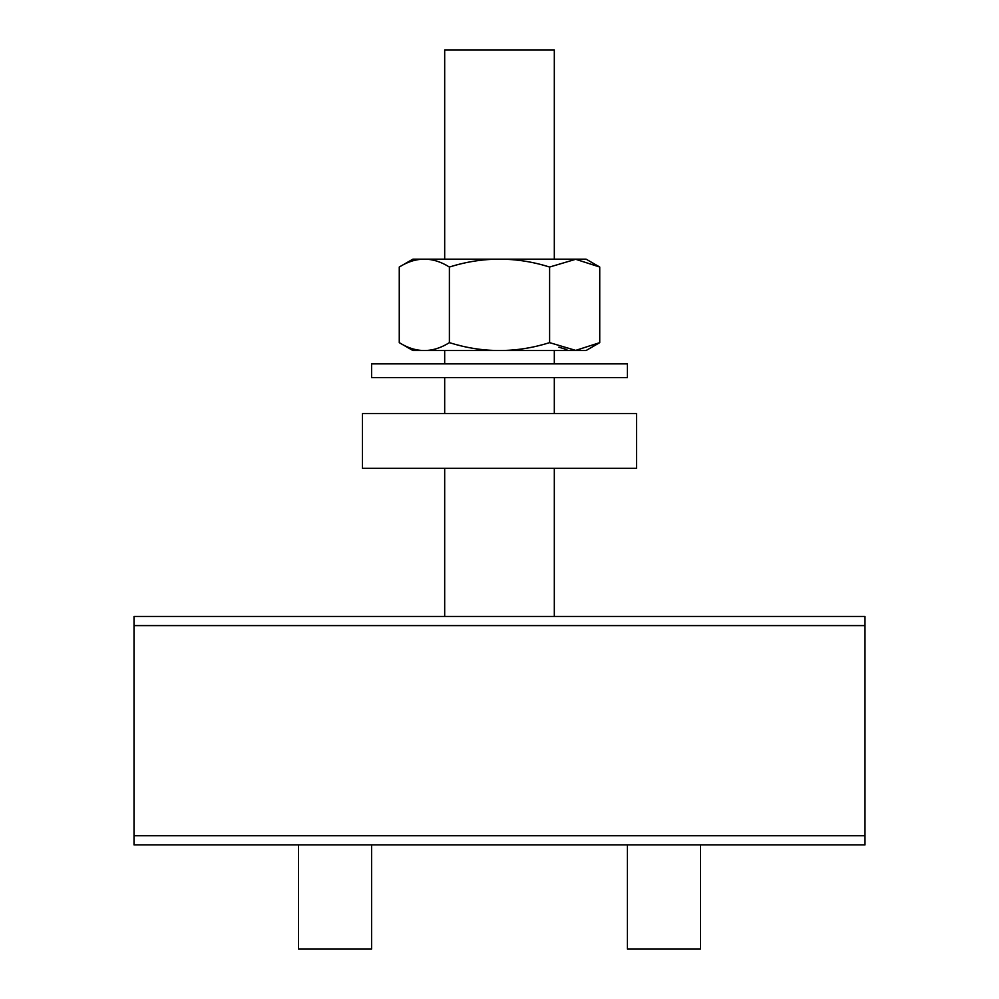 <?xml version="1.0" encoding="UTF-8"?>
<svg xmlns="http://www.w3.org/2000/svg" width="999" height="999" viewBox="0 0 999 999"><rect width="100%" height="100%" fill="white"/><g stroke="black" fill="none" stroke-linecap="round" stroke-linejoin="round"><path stroke-width="1.5" d="M566.895 349.6L558.878 347.19M549.612 342.645L575.699 350.387L599.737 342.645L599.737 267.033L575.699 259.29L549.612 267.033L549.612 342.645C516.208 353.159 482.792 353.159 449.388 342.645L449.388 267.033C482.792 256.531 516.208 256.531 549.612 267.033M423.039 259.303L421.828 259.365M864.984 625.599L864.984 844.892L134.016 844.892L134.016 616.458L864.984 616.458L864.984 625.599L134.016 625.599M444.68 259.153L444.68 49.95L554.32 49.95L554.32 259.153M449.388 342.645C432.679 353.159 415.971 353.159 399.263 342.645L412.912 350.524L586.088 350.524L599.737 342.645M399.263 342.645L399.263 267.033L412.912 259.153L586.088 259.153L599.737 267.033M424.013 259.278L421.678 259.378M399.263 267.033C415.971 256.531 432.679 256.531 449.388 267.033M298.476 844.892L298.476 949.05L371.578 949.05L371.578 844.892M627.422 844.892L627.422 949.05L700.524 949.05L700.524 844.892M371.578 363.873L627.422 363.873L627.422 377.572L371.578 377.572L371.578 363.873M636.563 413.499L362.437 413.499L362.437 468.319L636.563 468.319L636.563 413.499M864.984 835.751L134.016 835.751M554.32 616.458L554.32 468.319M554.32 413.499L554.32 377.572M554.32 363.873L554.32 350.524M444.68 616.458L444.68 468.319M444.68 413.499L444.68 377.572M444.68 363.873L444.68 350.524"/></g></svg>
